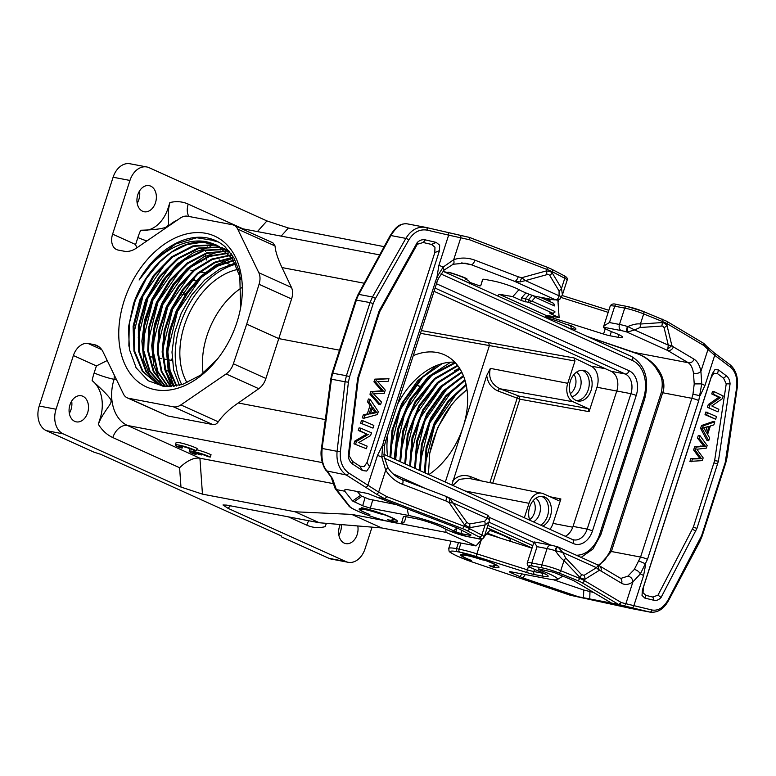 <?xml version="1.0" encoding="UTF-8"?>
<svg xmlns="http://www.w3.org/2000/svg" width="776" height="776" viewBox="0 0 776 776"><rect width="100%" height="100%" fill="white"/><g stroke="black" fill="none" stroke-linecap="round" stroke-linejoin="round"><path stroke-width="1.16" d="M532.064 548.011L487.183 527.728M545.838 317.733L545.664 315.25L499.152 294.24L497.629 295.957M532.821 545.673L487.929 525.4M387.156 521.152L351.722 514.401L295.064 511.782L319.363 522.762L226.767 505.118L222.984 504.982L228.057 508.338L345.853 561.552A19.769 14.24 100.8 0 0 348.191 562.299A19.769 14.24 100.8 0 0 365.04 548.816L372.034 527.147M452.369 403.898A82.77 56.57 -65.7 0 0 429.526 454.532M348.191 562.299L331.352 559.089A19.769 14.24 -79.2 0 1 329.024 558.351L281.358 536.817L281.445 535.973L100.638 454.3L93.993 452.175L46.327 430.641A19.769 14.24 -79.2 0 1 39.217 406.023L113.112 177.238A19.769 14.24 -79.2 0 1 129.961 163.755L146.8 166.966A19.769 14.24 100.8 0 0 129.951 180.439L112.607 234.139A14.822 10.136 114.3 0 0 116.604 249.571A14.822 10.136 114.3 0 0 118.185 250.076L124.247 251.23A24.706 16.888 114.3 0 0 136.528 248.039L180.226 218.134A14.822 10.136 -65.7 0 1 187.598 216.213L232.315 224.73A14.822 10.136 -65.7 0 1 233.896 225.234L272.929 242.859L275.063 245.963L237.679 229.085A14.822 10.136 -65.7 0 0 233.896 225.234M295.064 511.782L202.458 494.137L180.973 487.066L63.166 433.852A19.769 14.24 100.8 0 1 56.047 409.233L39.217 406.023M149.244 356.582L152.29 357.096M158.653 358.173L161.854 358.716M163.406 358.978L166.685 359.53M168.188 359.783L171.525 360.355L172.088 358.609M182.292 291.951L185.949 293.6M185.037 294.938L180.876 294.085M338.87 535.13A13.59 9.787 100.8 0 0 341.401 524.595M423.395 400.862L423.919 401.095L423.318 400.979M281.164 236.117L288.42 227.999L384.285 246.681M288.42 227.999L266.934 220.927L149.128 167.703A19.769 14.24 100.8 0 0 146.8 166.966M499.152 294.24L512.79 296.626L521.908 300.739L529.203 302.553L553.317 313.455L549.796 312.873L550 313.436L559.118 317.549L545.664 315.25M559.118 317.549L557.876 299.992M549.796 312.873L550 313.436L550.407 312.98M519.018 289.661L512.79 296.626M529.203 302.553L531.88 301.078L554.859 311.457L553.317 313.455M554.937 312.117L554.859 311.457M532.336 295.375L528.64 299.517L530.823 301.224M531.88 301.078L535.285 297.266L533.287 295.704M525.488 301.883L525.274 298.876L528.64 299.517L528.844 302.456M527.981 293.784L529.183 294.492L525.274 298.876L521.685 297.693L525.924 292.95M550.747 302.01L549.68 300.176L549.301 301.36M534.926 296.238L535.285 297.266L554.471 305.928L553.54 303.27L540.368 297.324M553.54 303.27L554.588 305.084M529.552 294.385L530.542 294.744M322.098 448.218L326.143 419.748L238.271 402.977L258.777 388.698C262.104 386.312 264.48 382.898 265.906 378.465L291.572 298.983C292.979 294.589 292.95 290.748 291.475 287.459L281.998 267.565C277.682 258.408 275.364 251.211 275.063 245.963M281.998 267.565L364.254 283.24M56.047 409.233L73.39 355.534A14.822 10.136 114.3 0 1 88.018 343.458L94.08 344.612A24.706 16.888 114.3 0 1 96.719 345.436A24.706 16.888 114.3 0 1 103.004 351.838L123.432 393.975A14.822 10.136 -65.7 0 0 127.206 397.816A14.822 10.136 -65.7 0 0 128.787 398.311L173.494 406.828A14.822 10.136 -65.7 0 0 180.866 404.917L226.117 373.945A14.822 10.136 -65.7 0 0 233.372 363.769L246.71 324.125L278.749 338.598L339.5 350.18M246.71 324.125L259.048 284.297L291.572 298.983M259.048 284.297A14.822 10.136 -65.7 0 0 258.815 272.706L237.679 229.085M124.15 300.778A82.77 56.57 114.3 0 1 200.179 232.635A82.77 56.57 114.3 0 1 240.783 306.86A82.77 56.57 114.3 0 1 236.952 322.263A82.77 56.57 114.3 0 1 216.863 359.802A82.77 56.57 114.3 0 1 141.601 384.314A82.77 56.57 114.3 0 1 124.15 300.778M136.741 247.893L135.616 244.537L112.607 234.139M168.683 208.472C167.587 223.575 169.779 223.313 167.412 226.088C165.55 228.396 156.645 229.783 140.689 230.249A32.117 23.134 100.8 0 0 168.023 208.346L169.876 202.584L168.683 208.472L168.023 208.346M150.709 186.133A13.289 9.574 -79.2 0 1 155.831 201.517A13.289 9.574 -79.2 0 1 144.287 211.77A13.289 9.574 -79.2 0 1 142.6 211.247A13.289 9.574 -79.2 0 1 137.517 195.707A13.289 9.574 -79.2 0 1 149.264 185.668A13.289 9.574 -79.2 0 1 150.709 186.133M137.187 203.244A13.59 9.787 100.8 0 0 139.525 190.974M69.326 413.356A13.59 9.787 100.8 0 0 71.664 401.085M165.589 369.958A11.417 8.226 -79.2 0 1 168.441 371.5M170.109 373.644A11.417 8.226 -79.2 0 1 171.486 378.193M171.515 381.045A11.417 8.226 -79.2 0 1 171.263 382.82M206.843 260.105A11.271 8.119 -79.2 0 1 205.931 257.923M205.514 256.012A11.271 8.119 -79.2 0 1 205.388 253.946M205.572 251.647A11.271 8.119 -79.2 0 1 205.902 250.115M206.872 247.457A11.271 8.119 -79.2 0 1 207.192 246.836M200.15 260.862A11.417 8.226 100.8 0 0 201.731 261.881M196.231 280.767A11.417 8.226 -79.2 0 1 195.697 280.553A11.417 8.226 -79.2 0 1 193.137 278.526M100.153 418.458A32.117 23.134 100.8 0 0 92.131 380.579C104.362 391.55 110.667 398.214 111.065 400.561C111.298 404.374 109.115 404.471 100.812 418.584L98.3 424.21L100.153 418.458L100.812 418.584M82.848 396.255A13.289 9.574 -79.2 0 1 87.96 411.629A13.289 9.574 -79.2 0 1 76.426 421.882A13.289 9.574 -79.2 0 1 74.739 421.358A13.289 9.574 -79.2 0 1 69.656 405.819A13.289 9.574 -79.2 0 1 81.393 395.779A13.289 9.574 -79.2 0 1 82.848 396.255M107.214 360.53L96.408 365.933L94.138 372.936A51.885 37.374 -79.2 0 0 92.131 380.579M135.393 366.466L136.751 368.765M116.555 379.784L114.101 379.319A14.822 1.756 17.9 0 1 94.138 372.936M173.494 406.828L212.643 424.511C214.729 425.025 216.601 424.123 218.26 421.814C223.013 415.073 229.677 408.797 238.271 402.977M212.643 424.511L167.926 415.994L128.787 398.311M127.206 397.816L167.926 415.994M265.906 378.465L233.372 363.769M333.428 483.652L199.927 458.218C193.942 457.374 187.171 460.546 179.605 467.724L112.821 437.557A51.885 37.374 -79.2 0 1 98.3 424.21M196.706 449.731A12.358 1.465 17.9 0 1 211.053 454.736L210.296 457.064A12.358 1.465 -162.1 0 0 197.414 452.456A12.358 1.465 -162.1 0 0 189.276 451.273L190.033 448.935A12.358 1.465 17.9 0 1 190.217 448.78M196.376 450.778A12.358 1.465 -162.1 0 0 183.485 446.161A12.358 1.465 -162.1 0 0 175.357 444.978L176.103 442.64A12.358 1.465 17.9 0 1 184.242 443.824A12.358 1.465 17.9 0 1 197.133 448.441L196.376 450.778L193.806 450.284A8.633 1.018 17.9 0 0 184.756 447.005A8.633 1.018 17.9 0 0 178.907 446.132A8.633 1.018 17.9 0 0 182.176 448.072L182.7 446.472M445.783 529.251L446.006 532.365L398.767 523.363M484.311 536.623L490.655 529.523L487.115 527.923M446.006 532.365L475.998 545.916L482.439 538.709M319.363 522.762L381.714 527.952L475.998 545.916M381.714 527.952L351.722 514.401M308.761 520.745A14.822 10.136 -65.7 0 0 306.762 525.168A51.885 37.374 -79.2 0 0 325.105 526.671L326.415 523.344M357.785 525.963A13.289 9.574 -79.2 0 1 345.96 543.646A13.289 9.574 -79.2 0 1 344.272 543.122A13.289 9.574 -79.2 0 1 340.305 524.508M114.324 375.186L114.101 379.319A37.064 26.694 -79.2 0 0 127.448 425.471L322.273 462.593M362.023 508.222L361.354 507.776L362.276 507.843A22.979 2.716 17.9 0 1 385.633 515.002A22.979 2.716 17.9 0 1 397.428 521.394A22.979 2.716 17.9 0 1 392.617 521.55L387.563 519.755A16.8 1.988 -162.1 0 0 392.375 519.872A16.8 1.988 -162.1 0 0 392.074 519.28L395.721 519.978A21.495 2.541 -162.1 0 0 383.557 514.488L379.91 513.79A16.8 1.988 -162.1 0 0 365.205 509.657A16.8 1.988 -162.1 0 0 360.394 509.541A16.8 1.988 -162.1 0 0 369.871 514.546A17.295 2.047 17.9 0 1 359.104 509.017A17.295 2.047 17.9 0 1 364.06 509.143L362.149 507.814M379.91 513.79L380.162 513.004M471.042 535.023L470.498 535.43L471.042 535.023L456.918 527.864L377.796 497.503L384.896 498.852L386.797 496.63L463.99 526.235A2.473 1.018 111 0 1 462.176 528.505L384.828 498.842M469.926 534.441L470.498 535.43L460.866 533.597L453.417 530.9A29.653 3.511 -162.1 0 0 408.545 515.468L370.327 508.193L362.683 505.748L352.595 500.995L344.748 491.208L336.551 489.646L335.009 488.182M415.587 518.533L415.024 518.426A19.769 2.338 17.9 0 1 445.259 528.941L447.849 530.144A46.948 5.558 -162.1 0 0 449.867 531.046A13.338 1.581 -162.1 0 0 467.259 536.526L477.269 538.437A13.338 1.581 -162.1 0 0 479.093 536.934L466.812 530.522A2.473 2.018 -62.4 0 0 469.548 528.66L469.858 527.68A7.411 5.927 -100.2 0 0 469.441 524.023L484.69 521.288A7.411 5.927 79.8 0 1 485.097 524.945L489.016 522.035M469.305 282.183L479.927 285.946A27.179 3.22 -162.1 0 0 480.829 285.461L482.614 279.428A9.884 1.174 17.9 0 1 482.614 279.418A9.884 1.174 17.9 0 1 485.446 279.486L493.555 281.038A17.295 2.047 17.9 0 1 519.988 290.234A4.937 0.582 -162.1 0 0 520.997 290.757L523.082 291.698A49.412 5.849 -162.1 0 0 525.207 292.639A15.811 1.872 -162.1 0 0 534.703 296.17L553.123 299.749A4.937 3.56 100.8 0 1 552.541 299.565A10.874 1.29 -162.1 0 0 555.471 299.788L555.829 299.808C557.255 299.72 558.342 298.391 559.079 295.801L525.42 280.602L520.017 281.94L514.614 281.339L471.313 264.732A4.937 2.027 -69 0 0 474.931 260.183C467.744 257.545 460.672 257.38 453.698 259.688C454.367 262.957 453.931 264.451 452.408 264.17M443.726 271.6A17.295 2.047 17.9 0 1 447.073 272.454L448.751 272.211A22.979 2.716 17.9 0 1 466.88 278.642L465.193 278.885A17.295 2.047 17.9 0 1 467.792 280.291A16.859 1.998 17.9 0 1 469.344 281.717L469.722 283.909M480.829 285.461L482.827 279.273L480.829 285.461M465.193 278.885L465.464 278.041M426.15 227.465L426.199 227.475A2.473 1.552 -76.9 0 0 426.15 227.465C417.992 226.088 411.222 229.725 405.858 238.387A2.473 0.669 29.7 0 1 408.797 239.939C413.637 232.15 419.758 228.881 427.169 230.132A2.473 1.552 -76.9 0 0 426.199 227.475L469.344 237.378L469.742 239.823L460.769 237.815A2.473 1.048 -77.3 0 0 460.255 235.341L469.431 237.407L546.76 267.06A2.473 1.018 111 0 1 546.934 269.427A14.822 1.756 17.9 0 1 552.493 271.852A2.473 2.018 -62.4 0 0 551.649 269.194L546.76 267.06A2.473 1.018 111 0 0 546.634 267.031L469.548 237.475M474.931 260.183L518.232 276.79A4.937 2.027 111 0 1 514.614 281.339L555.471 299.788A4.937 4.85 70.9 0 0 558.594 299.798L558.594 299.798A4.937 4.85 70.9 0 0 559.409 299.42M461.691 262.899L471.313 264.732L465.076 263.142L453.174 264.247L444.037 270.135L438.44 278.448L437.014 276.906L443.183 267.07L453.698 259.688L460.769 237.815L448.644 235.128L438.906 265.276A59.296 7.023 17.9 0 0 443.183 267.07L444.037 270.116M348.725 473.011C342.41 468.355 339.636 461.254 340.392 451.71L337.085 451.322C336.221 461.924 339.267 469.81 346.212 474.96A2.473 1.474 -56.9 0 0 348.725 473.011L378.639 492.081L385.711 470.198L381.811 457.103L382.694 445.084C384.906 445.599 385.032 445.696 383.101 445.375M379.066 311.137L417.216 242.529C419.7 240.162 422.406 239.28 425.335 239.881L436.19 242.403L439.652 245.187L439.488 250.59L369.638 466.851L366.699 471.061L362.499 470.547L352.857 464.252C350.306 462.496 348.764 459.78 348.23 456.113L357.658 378.358L379.066 311.137L379.658 311.797L358.405 378.319L349.035 455.58L352.517 461.371L359.87 466.172L364.07 466.686L367.019 462.477L434.803 252.627L434.958 247.214L431.495 244.43L423.201 242.51L417.294 244.256L379.658 311.797M383.955 440.264L382.694 445.084L377.524 455.308A59.296 7.023 -162.1 0 0 381.811 457.103L384.004 456.191L384.469 445.55L385.594 441.272A4.937 0.582 -162.1 0 0 383.955 440.264L437.014 276.906L438.906 265.276M445.24 496.116A4.937 2.027 111 0 1 445.502 496.174L402.201 479.568A4.937 2.027 -69 0 1 402.54 484.302C395.43 481.459 389.814 476.755 385.711 470.198L387.796 467.472L384.004 456.191M489.268 520.812C489.899 519.968 489.2 519.144 487.202 518.329L453.543 503.129L449.061 502.528L445.841 500.908A4.937 2.027 111 0 0 445.502 496.174L449.993 498.735L466.822 522.335A7.411 2.076 145.3 0 1 464.455 524.789L449.061 502.528L449.993 498.735M445.676 496.262L486.688 514.731C488.812 515.73 489.734 517.611 489.472 520.405L484.195 536.953A15.811 1.872 -162.1 0 0 481.828 535.071L485.097 524.945L469.858 527.68L464.455 524.789L463.99 526.235A14.822 1.756 -162.1 0 1 469.548 528.66L481.828 535.071A2.473 2.018 117.6 0 1 479.093 536.934M484.69 521.288L487.202 518.329C487.968 516.253 487.716 515.031 486.436 514.643M377.796 497.503L367.873 493.526L347.212 489.588L344.961 489.53L344.748 491.208M344.961 489.53L345.66 489.413M396.39 504.642L368.842 499.123L360.947 495.777L357.319 491.509M457.064 527.923L453.417 530.9M408.545 515.468L407.177 508.775M335.009 488.172L331.187 477.23L326.609 470.896L346.212 474.96L376.612 494.225A2.473 0.97 -60.8 0 0 378.639 492.081L386.797 496.63M326.143 419.748L331.439 379.192L345.087 381.792L337.085 451.322L322.147 448.47C321.215 459.188 322.962 466.822 327.394 471.371L332.545 478.627L336.367 489.588M326.609 470.896C324.979 470.421 319.382 459.256 321.487 448.247L330.77 379.008L331.439 379.192A24.706 17.8 -79.2 0 1 332.797 373.12L356.417 299.992A24.706 17.8 -79.2 0 1 358.822 294.395A2.473 0.708 -151.2 0 0 358.066 294.502L390.144 235.691C395.896 226.893 399.339 223.488 406.973 223.798L425.568 227.339M407.342 223.876C401.745 222.906 396.274 226.796 390.929 235.545L358.822 294.395L372.48 296.995L405.858 238.387L390.929 235.545L390.493 236.457M348.405 382.18L345.087 381.792L346.406 375.71L332.089 373.101L355.709 299.972L370.026 302.582L372.48 296.995A2.473 0.669 -150.3 0 1 375.419 298.556L373.207 303.581L349.588 376.709L348.405 382.18L340.392 451.71M445.259 528.941A2.473 2.241 123 0 1 444.667 528.679C441.098 526.128 423.948 520.095 415.305 518.513L407.187 516.962A2.473 1.775 -79.2 0 1 406.896 516.874A12.358 1.465 17.9 0 0 403.355 516.797L401.57 522.83A24.706 2.929 -162.1 0 1 394.489 522.665L391.987 522.19A24.706 2.929 -162.1 0 1 358.997 511.685L357.358 510.947A27.179 3.22 -162.1 0 1 349.918 506.641A2.473 2.415 141.8 0 1 348.734 505.836L335.377 488.861M417.216 242.529L417.294 244.256M358.269 430.438L366.679 434.056L354.836 441.059L353.943 443.804L366.34 448.732L367.164 446.161L358.764 442.553L370.598 435.549L371.481 432.795L360.782 428.197L359.948 430.758L358.269 430.438L359.094 427.877L360.782 428.197M360.607 423.182L372.994 428.11L360.607 423.182L361.47 420.505L363.158 420.825L373.857 425.432L372.994 428.11M370.103 399.31L368.425 398.99L367.504 401.832L370.026 405.45L367.3 413.899L363.294 414.869L362.314 417.915L363.993 418.235L377.369 414.568L378.3 411.678L370.103 399.31L369.192 402.152L371.714 405.77L370.026 405.45M375.642 382.18L383.47 391.114L372.48 391.958L371.646 394.548L369.958 394.218L370.792 391.637L381.792 390.794L373.954 381.86L374.837 379.134L388.96 378.698L376.525 379.454L375.642 382.18L373.954 381.86M369.958 394.218L378.872 404.374L380.56 404.694L381.433 402.007L373.576 393.859L384.227 393.354L385.265 390.124L377.592 381.404L388.068 381.433L388.96 378.698M425.335 239.881L423.201 242.51M352.517 461.371L352.857 464.252M348.23 456.113L349.035 455.58M366.679 434.056L359.948 430.758M366.34 448.732L353.943 443.804M368.358 434.376L356.514 441.379L355.631 444.124M356.514 441.379L354.836 441.059M362.295 423.502L363.158 420.825M369.192 402.152L367.504 401.832M371.714 405.77L368.978 414.229L364.982 415.189L363.993 418.235M376.729 412.58L370.404 413.889L372.616 407.041L376.729 412.58L375.05 412.26L373.353 410.291L375.041 410.611M364.982 415.189L363.294 414.869M368.978 414.229L367.3 413.899M370.647 413.133L374.051 413.055M372.364 412.735L375.05 412.26M372.14 408.506L373.353 410.291M383.47 391.114L381.792 390.794M376.525 379.454L374.837 379.134M371.646 394.548L380.56 404.694M370.792 391.637L372.48 391.958M520.017 281.94L521.676 277.73L525.42 280.602L546.808 274.685L548.942 274.704L549.738 275.422A7.411 5.267 -31 0 0 552.182 272.822L552.493 271.852L564.783 278.264A15.811 1.872 17.9 0 1 567.149 280.155C567.906 278.565 566.829 277.051 563.939 275.606A2.473 2.018 117.6 0 1 564.783 278.264L561.514 288.381A7.411 5.267 149 0 1 559.069 290.981L549.738 275.422M469.742 239.823L546.934 269.427L546.469 270.882A7.411 3.026 74.6 0 1 546.808 274.685M518.232 276.79L521.676 277.73L546.469 270.882L550.485 271.668L552.182 272.822L561.514 288.381L562.387 294.89L567.149 280.155M553.123 299.749L558.594 299.798L560.039 299.012L555.829 299.808M562.377 294.899L559.971 299.07M561.669 296.675L559.079 295.801L559.069 290.981M364.322 508.309L364.06 509.143M196.444 453.329L196.105 454.367L193.564 453.882A12.358 1.465 -162.1 0 1 189.276 451.273M210.296 457.064L207.726 456.579A8.633 1.018 17.9 0 0 196.735 452.796L201.508 454.949L198.966 454.464L194.184 452.301A8.633 1.018 17.9 0 0 192.836 452.427A8.633 1.018 17.9 0 0 196.105 454.367M201.741 454.232L201.508 454.949M182.176 448.072L179.634 447.587A12.358 1.465 -162.1 0 1 175.357 444.978M156.859 265.964L155.986 265.79M217.435 359.084L200.654 375.118L182.224 384.586L164.095 386.506L148.206 380.744L136.227 367.921L129.408 349.442L128.467 327.268L133.511 303.765C138.681 288.769 146.402 275.781 156.674 264.82C174.804 245.973 193.205 238.824 211.887 243.363C189.325 234.73 157.926 250.328 139.098 280.01A79.065 54.039 114.3 0 1 215.563 240.579A79.065 54.039 114.3 0 1 225.059 246.758L233.925 257.923L239.687 272.434L240.638 307.665M165.239 386.108L153.92 371.491L148.488 351.082L149.603 327.278L157.169 302.902L170.342 280.825L187.588 263.656L206.93 253.432L226.117 251.346M224.4 249.639L226.641 250.173M162.533 385.517L150.049 371.335L143.754 350.645L144.491 326.075L152.212 300.748L165.957 277.895L184.038 260.426L204.195 250.551L223.915 249.542M159.924 384.731L146.421 371.374L139.185 350.956L139.195 326.182L146.499 300.302L160.176 276.76L178.461 258.66L198.986 248.398L219.094 247.34L221.713 247.942M222.14 248.068L224.312 248.756M224.739 248.902L226.834 249.746M162.329 385.982L160.312 384.954M157.402 383.751L142.9 371.306L134.704 351.247L133.957 326.318L140.805 299.934L154.356 275.713L172.805 256.972L193.67 246.283L214.157 245.109L219.385 246.525M165.695 386.409L157.8 383.936M216.979 245.294L202.623 242.18L186.987 244.585L171.273 252.336L156.674 264.82M217.891 241.734L211.78 240.026M210.839 246.623L193.884 252.442L177.568 263.791L163.202 279.748L151.931 299.022L144.627 320.051L141.862 341.139L143.841 360.597L150.399 376.835M220.704 251.085L203.739 256.895L187.433 268.244L173.067 284.2L161.786 303.474L154.482 324.504L151.718 345.601L153.706 365.06L160.263 381.297M174.115 386.38L168.188 370.404L166.53 351.538L169.275 331.207L176.23 310.933L186.9 292.222L200.499 276.498L216.029 264.936L232.354 258.398M176.773 385.953L170.089 370.627L167.839 352.032L170.235 331.721L177.093 311.38L187.86 292.688L201.682 277.197L217.425 266.197L233.809 260.6M173.785 386.429L165.948 371.112L162.931 351.964L165.036 330.712L172.088 309.314L183.466 289.729L198.152 273.734L214.845 262.812L232.034 257.952M170.924 386.652L161.903 371.5L158.081 351.858L159.856 329.713L167.073 307.277L179.052 286.8L194.611 270.349L212.226 259.562L230.162 255.546M230.647 255.537L232.48 255.546M168.033 386.487L157.877 371.549L153.26 351.499L154.725 328.5L162.126 305.084L174.707 283.793L191.109 266.963L209.598 256.429L228.183 253.345M229.774 251.783L228.969 251.599M225.767 251.046L206.494 252.947L187.016 263.122L169.634 280.349L156.364 302.553L148.769 327.084L147.712 351.004L153.279 371.471L164.793 386.021M228.862 250.764L226.699 250.056M226.272 249.93L224.041 249.368M223.595 249.28L203.428 250.173L183.194 260.086L165.065 277.653L151.301 300.622L143.628 326.046L142.997 350.674L149.438 371.345L162.106 385.41M226.437 249.562L224.342 248.689M223.924 248.543L221.771 247.825M221.335 247.699L218.289 246.972L198.113 248.058L177.539 258.389L159.226 276.595L145.568 300.244L138.341 326.201L138.448 351.014L145.839 371.374L159.507 384.586M159.895 384.799L163.406 386.429M231.306 253.81L222.314 247.699M218.997 246.312L213.351 244.75L192.807 245.934L171.884 256.701L153.405 275.548L139.874 299.875L133.103 326.337L133.976 351.285L142.338 371.287L156.994 383.567L164.89 386.041L171.331 386.661M241.132 279.641L232.266 258.282L216.572 245.109L211.887 243.363M227.853 253.005L209.161 255.935L190.537 266.43L173.989 283.318L161.321 304.725L153.881 328.296L152.474 351.421L157.227 371.549L167.577 386.438M232.257 255.207L230.326 255.168M229.841 255.168L211.799 259.048L194.039 269.786L178.344 286.305L166.268 306.918L159.012 329.509L157.286 351.8L161.243 371.51L170.448 386.642M233.644 257.428L232.237 257.506M231.733 257.545L214.418 262.269L197.579 273.181L182.748 289.244L171.263 308.984L164.182 330.557L162.136 351.955L165.278 371.19L173.31 386.487M233.528 260.144L217.008 265.635L201.11 276.625L187.152 292.203L176.278 311.04L169.381 331.556L167.034 352.023L169.411 370.715L176.278 386.05M235.215 262.996L219.54 269.136L204.612 280.155L191.526 295.2L181.274 313.126L174.6 332.574L171.991 352.061L173.64 370.123L179.401 385.371M201.071 277.74L177.568 311.37L167.849 350.888M171.593 386.642L164.502 368.6M162.921 348.666L172.641 309.139L196.153 275.509M157.994 346.435L167.713 306.918L191.216 273.288M153.056 344.214L162.776 304.687L186.288 271.057M148.129 341.983L157.848 302.456L181.351 268.835M143.201 339.752L152.921 300.234L176.424 266.605M138.274 337.531L147.983 298.003L171.496 264.373M133.336 335.3L143.056 295.772L166.559 262.152M213.06 240.599L218.502 242.073M128.864 346.135L129.262 323.66L135.315 300.312L146.441 278.361L161.602 259.95M216.116 240.841L196.716 237.757L175.735 243.955L155.714 258.65L139.098 280.01M235.856 264.199A75.359 51.507 -65.7 0 0 184.436 313.601A75.359 51.507 -65.7 0 0 181.807 384.712M187.094 382.81A69.18 47.288 114.3 0 1 188.345 315.201A69.18 47.288 114.3 0 1 238.154 269.35M241.899 287.556A69.18 47.288 -65.7 0 0 206.94 335.756A69.18 47.288 -65.7 0 0 203.108 373.275M591.099 366.165A6727.251 4845.451 100.8 0 0 574.104 357.94L574.967 360.995L567.76 383.305A14.822 10.68 100.8 0 0 573.105 401.764L588.208 408.583L589.091 411.658L596.977 387.243A17.023 12.261 100.8 0 0 591.099 366.165L605.338 368.697M565.335 536.284A15.811 11.388 100.8 0 0 573.047 526.4L616.784 390.988A15.811 11.388 100.8 0 0 611.09 371.297L434.026 291.31M413.249 355.641A69.18 47.288 114.3 0 1 437.121 352.517A69.18 47.288 114.3 0 1 444.483 354.845A69.18 47.288 114.3 0 1 463.146 426.868A69.18 47.288 114.3 0 1 428.847 474.621M454.785 362.149A69.18 47.288 -65.7 0 0 397.467 404.509M387.884 434.172A69.18 47.288 -65.7 0 0 387.525 455.958M524.333 517.757L529.009 503.304A14.822 10.68 100.8 0 1 541.735 493.206L468.423 478.288M567.76 383.305L490.354 368.377L486.736 375.487L451.826 485M490.354 368.377C488.133 377.446 491.315 384.236 499.88 388.747L573.105 401.764M585.492 370.976A15.569 11.213 -79.2 0 1 591.467 389.086A15.569 11.213 -79.2 0 1 577.829 400.979A15.569 11.213 -79.2 0 1 575.996 400.397A15.569 11.213 -79.2 0 1 570.02 382.287A15.569 11.213 -79.2 0 1 583.659 370.394A15.569 11.213 -79.2 0 1 585.492 370.976M489.889 482.653L517.117 398.369A2.473 1.096 -68.9 0 1 518.979 396.119L519.872 399.204L498.017 390.997A2.473 1.096 111.1 0 1 499.88 388.747L518.979 396.119L588.208 408.583M541.735 493.206A14.822 10.68 100.8 0 1 543.394 493.749L558.681 500.636M558.497 500.568L560.893 498.978L553.007 523.393A17.023 12.261 100.8 0 1 550.009 529.358M529.814 520.23A15.569 11.213 -79.2 0 1 531.201 503.517A15.569 11.213 -79.2 0 1 542.938 496.465A15.569 11.213 -79.2 0 1 544.771 497.047A15.569 11.213 -79.2 0 1 551.367 511.248A15.569 11.213 -79.2 0 1 542.861 526.128M452.864 485.475L459.324 479.374L468.355 478.268M470.314 478.666A2.473 1.096 111.4 0 1 470.382 476.542L481.683 480.984M452.709 480.839C457.588 475.736 463.476 474.311 470.382 476.542M498.017 390.997C491.431 388.01 487.677 382.84 486.736 375.487M540.736 525.168A15.569 11.213 100.8 0 0 548.545 510.181A15.569 11.213 100.8 0 0 541.92 496.504A15.569 11.213 100.8 0 0 541.483 496.32M576.423 400.571A15.569 11.213 100.8 0 0 588.838 387.554A15.569 11.213 100.8 0 0 582.63 370.433A15.569 11.213 100.8 0 0 582.204 370.249M450.701 362.179L428.216 376.738L409.485 400.309L397.496 429.225L394.189 458.965M451.923 404.441L443.154 417.362A79.065 54.039 -65.7 0 1 451.962 404.393M425.267 473.001L426.858 448.324L435.006 423.521L448.693 401.57L466.24 385.129M420.34 470.78L422.173 444.842L431.204 418.933L446.181 396.497L465.066 380.483M415.402 468.549L417.498 441.466L427.363 414.578L443.542 391.754L463.631 376.302M410.475 466.318L412.803 438.168L423.483 410.397L440.787 387.311L461.962 372.499M405.547 464.096L408.108 434.958L419.554 406.391L437.906 383.121L460.061 369.027M400.61 461.865L403.404 431.825L415.577 402.54L434.899 379.183L457.918 365.845M395.682 459.635L398.68 428.779L411.522 398.874L431.737 375.468L455.493 362.896M390.755 457.413L393.073 429.293L403.733 401.541L420.999 378.465L442.155 363.634M425.035 465.057L434.715 425.17L457.956 391.735M420.097 462.835L429.788 422.949L453.029 389.513M415.17 460.605L424.86 420.718L448.101 387.282M410.242 458.373L419.923 418.487L443.164 385.051M405.315 456.152L414.995 416.266L438.236 382.83M454.251 370.831L459.537 368.183M400.377 453.921L410.067 414.035L433.309 380.599M395.45 451.69L405.13 411.813L428.371 378.368M390.522 449.469L400.203 409.582L423.444 376.147M437.431 365.186L417.595 380.774L401.677 403.52L391.987 430.205L389.95 457.045M455.066 362.44L431.194 374.886L410.853 398.301L397.913 428.294L394.877 459.276M457.539 365.35L434.405 378.562L414.917 401.929L402.637 431.32L399.805 461.507M459.731 368.493L437.431 382.471L418.914 405.751L407.342 434.444L404.742 463.728M461.671 371.917L440.322 386.613L422.842 409.728L412.037 437.645L409.67 465.959M463.379 375.652L443.096 391.017L426.732 413.88L416.731 440.923L414.597 468.19M464.853 379.765L445.754 395.702L430.583 418.206L421.416 444.289L419.535 470.411M466.066 384.333L448.295 400.717L434.385 422.755L426.092 447.742L424.462 472.642M428.42 474.427L429.729 453.339L437.674 427.683L451.554 404.897L455.803 399.941L466.997 389.465M455.803 399.941A75.359 51.507 114.3 0 1 467.016 389.659M545.703 315.793L549.971 318.713A17.295 2.047 17.9 0 1 564.812 323.893L570.864 325.61A22.979 2.716 17.9 0 1 575.908 329.16A22.979 2.716 17.9 0 1 575.511 329.47L570.874 328.151M549.971 318.713L547.002 316.249A27.179 3.22 -162.1 0 1 552.958 318.044L553.433 316.579M662.006 319.082A2.473 1.29 112.1 0 1 662.18 319.12A2.473 1.29 112.1 0 1 662.568 321.574L662.258 322.544A7.411 3.928 86.1 0 1 661.812 326.046L639.977 327.53A7.411 3.928 -93.9 0 0 640.413 324.029C637.455 323.485 633.255 324.329 627.813 326.55L627.435 326.454A4.937 1.018 106.5 0 0 626.727 331.983A10.874 1.29 -162.1 0 0 621.246 330.605L603.408 327.2C603.088 326.56 605.105 325.008 609.451 322.544L614.728 306.2A15.811 1.872 17.9 0 0 610.198 306.093L603.408 327.2A15.811 1.872 -162.1 0 0 607.045 329.616A49.412 5.849 -162.1 0 0 609.044 330.537L611.129 331.478A4.937 0.582 -162.1 0 0 612.662 332.099A17.295 2.047 17.9 0 1 622.692 337.356A17.295 2.047 17.9 0 1 618.123 337.308L610.014 335.765A9.884 1.174 17.9 0 1 603.544 334.058L552.958 318.044M618.967 334.718L618.123 337.308M545.673 315.328L547.002 316.249M599.091 565.558L611.381 551.503A4.937 0.582 -162.1 0 0 609.965 551.464L661.239 392.714A4.937 0.582 17.9 0 1 662.655 392.743L691.843 398.311L692.968 394.179L700.078 395.741L704.977 385.478A59.296 7.023 17.9 0 1 701.746 383.877L698.769 400.561L647.494 559.312L640.365 573.9L632.915 581.874C632.518 578.653 630.83 576.762 627.852 576.18L634.293 569.468L640.569 557.061L611.381 551.503L662.655 392.743C667.234 381.588 659.251 361.024 634.535 352.498A4.937 0.601 108.7 0 1 634.458 352.508A4.937 0.601 108.7 0 1 634.399 352.45M486.795 533.84L532.016 548.157M490.81 565.927L489.132 565.636A16.8 1.988 -162.1 0 0 493.943 565.752A16.8 1.988 -162.1 0 0 493.643 565.17L497.29 565.869A21.495 2.541 -162.1 0 0 485.126 560.369L481.479 559.671A16.8 1.988 -162.1 0 0 461.962 555.432A16.8 1.988 -162.1 0 0 471.439 560.427A17.295 2.047 17.9 0 1 460.672 554.908A17.295 2.047 17.9 0 1 465.629 555.024L462.923 553.666L463.844 553.725A22.979 2.716 17.9 0 1 487.202 560.883A22.979 2.716 17.9 0 1 498.997 567.285A22.979 2.716 17.9 0 1 494.196 567.431L494.845 565.403M611.507 603.088L573.6 580.574L553.55 572.29L539.427 569.089C537.836 568.798 537.817 569.012 539.359 569.73L541.716 570.797A29.653 3.511 -162.1 0 1 557.284 579.565A29.653 3.511 -162.1 0 1 549.553 579.168L511.335 571.883C508.93 571.456 508.901 571.776 511.238 572.853L522.83 577.897L578.46 596.783L618.637 604.446L621.353 602.593L633.866 605.649L643.605 575.501A59.296 7.023 -162.1 0 1 640.365 573.9C638.949 571.505 636.931 570.02 634.293 569.468M539.427 569.089C537.836 568.798 537.817 569.012 539.359 569.73L540.465 569.283M511.335 571.883L509.657 571.718M570.127 595.173L578.46 596.783M490.675 566.335L494.196 567.431M526.662 572.494A12.358 1.465 17.9 0 0 534.751 574.628L542.88 576.18L541.968 573.095L533.859 571.553A9.884 1.174 17.9 0 1 527.389 569.846L526.662 572.494L476.076 556.489A24.706 2.929 -162.1 0 0 459.906 552.211L457.404 551.736A24.706 2.929 -162.1 0 0 456.715 555.829L458.306 556.547A27.179 3.22 -162.1 0 0 473.001 562.241L570.263 595.221M612.817 603.486L612.312 603.301M630.801 608.442L650.142 612.148C657.611 612.933 663.742 609.073 668.543 600.556A2.473 0.747 -152.1 0 0 668.175 599.78C663.674 607.637 658.281 611.052 651.995 610.004A2.473 1.862 103.5 0 1 649.658 612.041L623.206 605.62A2.473 2.192 104.5 0 0 625.854 603.757L632.915 581.874C628.841 584.735 625.078 585.201 621.634 583.28A4.937 4.355 120.7 0 0 619.898 577.936L598.228 565.122L558.332 547.099M621.634 583.28L600.954 570.981A4.937 4.355 -59.3 0 0 599.227 565.646M619.898 577.936L620.994 578.362L627.852 576.18M643.605 575.501L645.758 563.919L639.075 561.009M730.129 364.798A2.473 1.775 126.9 0 1 730.439 367.135C735.629 371.568 737.675 378.533 736.579 388.019L737.2 387.99C738.432 377.708 736.065 369.968 730.109 364.778L714.376 352.964A2.473 1.775 -53.1 0 1 714.715 355.321L707.974 349.481L700.912 371.365L701.746 383.877L694.229 383.907L693.453 373.062C692.619 367.97 690.892 364.526 688.254 362.731L667.583 350.442L668.311 345.155L671.861 345.582L673.345 346.862A4.937 4.355 -59.3 0 1 667.583 350.442L626.727 331.983L627.289 332.089L627.813 326.55L634.652 329.945L627.289 332.089M696.935 528.408L661.094 597.452C658.853 599.867 656.496 600.818 654.023 600.304L644.856 598.102L642.024 595.434L642.412 590.07L712.261 373.819L714.977 369.56L718.547 369.958L726.491 375.923C728.596 377.602 729.789 380.24 730.08 383.868L718.392 461.186L696.935 528.408L693.337 527.176L714.628 460.653L726.239 383.829L723.542 378.184L717.47 373.625L713.901 373.227L711.185 377.475L643.401 587.335L643.013 592.699L645.845 595.367L652.849 597.045L657.99 595.143L693.337 527.176M587.451 336.532L634.535 352.498L688.254 362.731A4.937 4.355 120.7 0 0 694.025 359.152C697.401 361.286 699.7 365.36 700.912 371.365C698.817 373.392 696.334 373.954 693.453 373.062M639.977 327.53L634.652 329.945L668.311 345.155L664.091 327.676A7.411 4.986 -13.6 0 0 666.972 325.319L671.861 345.582L668.058 348.812M703.085 342.973L704.298 345.786L667.438 323.864A14.822 1.756 17.9 0 0 662.568 321.574L643.682 313.911L640.413 324.029L662.258 322.544L664.547 323.204L666.972 325.319L667.438 323.864A2.473 2.173 -59.3 0 0 666.574 321.196L643.294 311.457A2.473 1.29 -67.9 0 0 643.12 311.409A13.338 1.581 17.9 0 0 627.144 306.52A2.473 1.775 100.8 0 0 626.853 306.423A2.473 1.775 100.8 0 0 624.738 308.111A15.811 1.872 17.9 0 1 643.682 313.911A2.473 1.29 -67.9 0 0 643.294 311.457L626.853 306.423L616.833 304.512A2.473 1.775 -79.2 0 0 614.728 306.2L624.738 308.111L619.461 324.446A4.937 3.56 100.8 0 0 621.246 330.605M692.968 394.179L694.229 383.907M666.574 321.196L703.871 343.448M472.933 562.222L570.156 595.202L650.725 612.245M661.094 597.452L657.99 595.143M714.23 391.676L712.552 391.356L711.718 393.927L718.741 397.273L708.284 404.548L707.402 407.293L718.033 411.881L718.857 409.321L711.825 405.964L722.291 398.699L723.174 395.954L714.23 391.676L713.406 394.247L711.718 393.927M706.703 414.976L705.025 414.656L705.888 411.978L716.51 416.566L715.647 419.253L706.703 414.976L707.576 412.298M705.025 414.656L715.647 419.253M714.812 421.843L713.125 421.523L701.514 425.52L700.582 428.41L707.014 440.438L708.701 440.768L709.613 437.926L707.625 434.405L710.36 425.956L713.833 424.889L714.812 421.843L703.202 425.84L702.261 428.73L708.701 440.768M701.455 458.713L690.815 458.655L689.922 461.4L702.29 460.624L703.172 457.889L696.877 449.255L706.325 448.111L707.159 445.531L700.01 435.714L699.137 438.411L705.481 446.258L696.344 447.054L695.306 450.284L701.455 458.713L692.493 458.975L691.61 461.72M699.777 458.393L693.618 449.964L694.665 446.733L703.793 445.938L697.459 438.091L698.322 435.394L700.01 435.714M654.023 600.304L652.849 597.045M723.542 378.184L726.491 375.923M730.08 383.868L726.239 383.829M718.033 411.881L707.402 407.293M713.406 394.247L720.429 397.593L709.972 404.868L709.089 407.613M709.972 404.868L708.284 404.548M720.429 397.593L718.741 397.273M703.648 427.799L709.128 426.325L706.917 433.173L703.648 427.799M702.261 428.73L700.582 428.41M703.202 425.84L701.514 425.52M707.149 426.897L705.791 431.126M690.815 458.655L692.493 458.975M697.663 458.373L699.351 458.694M698.419 456.695L700.097 457.015M695.306 450.284L693.618 449.964M694.665 446.733L696.344 447.054M700.127 445.996L701.805 446.326M705.481 446.258L703.793 445.938M699.137 438.411L697.459 438.091M598.034 565.617L599.256 570.37L596.443 567.683L598.034 565.617M618.54 604.426L581.612 582.456A2.473 2.173 -59.3 0 0 584.493 580.671A14.822 1.756 -162.1 0 0 579.623 578.382L560.738 570.709L564.007 560.592C561.436 558.846 558.575 555.548 555.412 550.698C556.518 548.098 557.352 546.847 557.895 546.925L562.775 552.473L596.443 567.683L584.105 575.317L581.515 574.647A7.411 3.269 136.6 0 1 579.934 577.412L579.623 578.382A2.473 1.29 112.1 0 1 577.548 580.555L558.672 572.882A13.338 1.581 -162.1 0 0 542.686 567.993L532.675 566.082A13.338 1.581 -162.1 0 0 531.919 568.11A46.948 5.558 -162.1 0 0 533.81 568.983L536.662 570.234A19.769 2.338 17.9 0 1 542.88 576.18M621.353 602.593L584.493 580.671L584.958 579.226A7.411 5.946 -121.8 0 0 584.105 575.317M600.954 570.981L599.256 570.37L584.958 579.226L582.048 578.644L579.934 577.412L564.007 560.592A7.411 3.269 -43.4 0 0 565.588 557.837L581.515 574.647M565.588 557.828L562.775 552.473L555.044 550.572A4.937 1.018 106.5 0 1 557.246 546.692L551.29 545.198A4.937 3.56 100.8 0 0 547.08 548.574A15.811 1.872 17.9 0 1 555.044 550.572M558.672 572.882A2.473 1.29 -67.9 0 0 560.738 570.709A15.811 1.872 -162.1 0 0 541.793 564.909L531.783 563.007L537.06 546.663L534.033 541.987M551.29 545.198L534.033 541.91L527.253 562.901C526.952 565.326 528.408 567.033 531.618 568.013A2.473 1.794 115.2 0 1 531.337 567.828M542.162 572.484L541.968 573.095A17.295 2.047 17.9 0 0 544.18 573.425M557.352 546.76A4.937 1.018 106.5 0 0 557.246 546.692L557.857 546.905M553.501 579.759L583.756 590.032L593.582 592.437M541.716 570.797L542.676 569.7M465.891 554.2L465.629 555.024M481.479 559.671L481.731 558.895M575.773 328.665L575.511 329.47M492.721 483.235L519.872 399.204L589.091 411.658M643.488 398.651L644.555 399.359C649.677 379.348 645.283 365.03 631.383 356.378A3.958 2.706 114.3 0 1 632.45 360.5A30.633 22.067 100.8 0 1 643.488 398.651L599.751 534.063A30.633 22.067 100.8 0 1 576.325 555.228M630.966 356.252A3.958 2.706 114.3 0 1 631.383 356.378L442.999 271.28M440.943 273.976L632.45 360.5M550.756 545.101L489.219 517.301M425.326 488.434L393.083 473.874M384.285 458.121L573.338 543.53A19.769 14.24 -79.2 0 0 592.515 530.794L636.252 395.382A19.769 14.24 -79.2 0 0 629.132 370.773L436.471 283.735M488.977 522.17L533.859 542.453M581.137 557.401L592.99 548.971L600.818 534.761L599.751 534.063M489.85 530.415A24.851 2.939 17.9 0 1 508.484 540.707M345.853 561.552L329.024 558.351M46.327 430.641L63.166 433.852M415.713 384.479L419.37 386.128M549.68 300.176L545.557 298.314M521.908 300.739L521.685 297.693M168.363 226.243A37.064 26.694 -79.2 0 1 177.384 220.074M291.475 287.459L258.815 272.706M113.112 177.238L129.951 180.449M135.616 244.537L137.876 237.534A14.822 1.756 -162.1 0 0 146.887 240.948M169.876 202.584A51.885 37.374 -79.2 0 1 188.228 204.098A14.822 10.136 114.3 0 0 188.869 216.456M137.876 237.534A51.885 37.374 -79.2 0 1 140.689 230.249M257.399 231.597L266.934 220.927M243.034 228.852L188.228 204.098M204.689 272.803L200.266 271.978M192.332 270.494L190.847 270.213M73.39 355.534L96.408 365.933M180.973 487.066L179.605 467.724M101.704 349.636L88.018 343.458M94.08 344.612L99.076 346.862M218.26 421.814L180.866 404.917M226.117 373.945L258.777 388.698M202.458 494.137L199.927 458.218L127.448 425.471A14.822 10.136 114.3 0 0 112.821 437.557M230.326 505.797L228.057 508.338M288.362 516.855L306.762 525.168M392.617 521.55L393.277 519.513M336.551 489.646L349.918 506.641M415.024 518.426L406.896 516.874M466.812 530.522A12.358 1.465 -162.1 0 0 462.176 528.505M401.57 522.83A2.473 2.454 -163.5 0 0 404.674 521.249A27.179 3.22 -162.1 0 1 404.665 521.259A27.179 3.22 -162.1 0 0 404.665 521.259L406.003 516.768M468.074 282.61A18.023 2.134 -162.1 0 0 460.459 279.166M465.367 278.341A16.8 1.988 -162.1 0 0 448.159 272.298M552.541 299.565L534.703 296.17M563.551 275.461A2.473 2.018 117.6 0 1 563.939 275.606L551.649 269.194M377.524 455.308L367.785 485.456A2.473 1.474 123.1 0 1 365.273 487.406M408.797 239.939L375.419 298.556M447.626 232.46A2.473 1.552 103.1 0 1 447.665 232.46A2.473 1.552 103.1 0 1 448.644 235.128L427.169 230.132M402.54 484.302L445.841 500.908M469.441 524.023L466.822 522.335M435.229 281.504A4.937 0.582 17.9 0 1 436.869 282.522L385.594 441.272M384.896 498.852L376.612 494.225M455.764 531.967L456.909 528.049M461.856 530.202L460.866 533.597M372.693 500.122L370.327 508.193M362.683 505.748L365.04 497.678M361.926 496.271L354.079 501.859M352.595 500.995L360.442 495.408M331.197 477.24A2.473 2.367 -19.2 0 0 332.545 478.627M376.981 260.105A2.473 0.708 28.8 0 1 377.737 259.989M373.207 303.581L370.026 302.582L346.406 375.71L349.588 376.709M356.873 510.734A2.473 1.659 -65.9 0 0 357.105 510.87A2.473 1.659 -65.9 0 0 357.358 510.947M392.578 522.306A2.473 1.775 -79.2 0 1 392.278 522.277A2.473 1.775 -79.2 0 1 391.987 522.19M394.489 522.665A2.473 1.775 100.8 0 0 394.78 522.762A2.473 1.775 100.8 0 0 395.1 522.782M407.487 516.991A2.473 1.775 -79.2 0 1 407.187 516.962L405.169 516.603M445.201 528.931A2.473 1.688 -65.7 0 0 445.482 529.116A2.473 1.688 -65.7 0 0 445.764 529.203M447.849 530.144A2.473 1.688 114.3 0 1 447.587 530.066A2.473 1.688 114.3 0 1 447.345 529.921M467.86 536.643A2.473 1.775 -79.2 0 1 467.55 536.623A2.473 1.775 -79.2 0 1 467.259 536.526M477.269 538.437A2.473 1.775 100.8 0 0 477.56 538.534A2.473 1.775 100.8 0 0 477.89 538.554M380.24 308.431L380.55 309.74M431.495 244.43L436.19 242.403M439.488 250.59L434.803 252.627M367.019 462.477L369.638 466.851M362.499 470.547L359.87 466.172M358.405 378.319L357.658 378.358M358.89 376.088L358.299 375.429M380.725 389.659L382.403 389.979M229.793 264.529A6721.993 4841.658 100.8 0 0 225.583 262.695M224.759 262.337A6721.993 4841.658 100.8 0 0 224.196 262.094M222.896 261.522A6721.993 4841.658 100.8 0 0 220.529 260.503M219.715 260.144A6721.993 4841.658 100.8 0 0 219.21 259.931M421.349 330.566L574.104 357.94M445.317 482.061L489.404 345.572L420.456 333.321M488.54 342.507L489.404 345.572L574.967 360.995M465.037 490.965L529.009 503.304M550.029 496.747L560.893 498.978M572.775 527.205L553.007 523.393M596.977 387.243L616.765 391.055M533.461 521.879A12.949 9.322 100.8 0 0 539.543 513.916A12.949 9.322 100.8 0 0 535.76 498.26M533.257 500.549A11.999 8.643 -79.2 0 1 534.46 512.781A11.999 8.643 -79.2 0 1 529.61 519.687M573.978 374.478A11.999 8.643 -79.2 0 1 575.181 386.71A11.999 8.643 -79.2 0 1 570.331 393.616M571.815 396.672A12.949 9.322 100.8 0 0 580.264 387.845A12.949 9.322 100.8 0 0 576.471 372.189M616.784 390.988L630.927 393.684L587.189 529.087L573.047 526.4M592.515 530.794L587.189 529.087A15.811 11.388 -79.2 0 1 573.716 539.873L572.271 539.417A3.958 2.706 114.3 0 1 573.338 543.53M435.064 288.08L625.233 373.993L611.09 371.297M629.132 370.773A3.958 2.706 114.3 0 1 625.233 373.993A15.811 11.388 -79.2 0 1 630.927 393.684L636.252 395.382M571.844 539.281A3.958 2.706 114.3 0 1 572.271 539.417L383.848 454.29M569.652 328.49A18.023 2.134 -162.1 0 0 562.037 325.047M571.291 329.79L571.058 327.016A16.8 1.988 -162.1 0 0 568.304 324.882M548.865 317.947A16.8 1.988 -162.1 0 0 545.8 317.2M608.85 310.284L562.173 295.51L608.84 310.303M627.435 326.454A15.811 1.872 -162.1 0 0 619.461 324.446L609.451 322.544M610.014 335.765L611.362 331.585M605.27 328.714L603.544 334.058M558.041 302.31L558.895 299.681M561.339 297.538L608.18 312.359M487.289 533.277A18.023 2.134 17.9 0 1 498.658 537.593M581.612 582.456A12.358 1.465 -162.1 0 0 577.548 580.555M537.06 546.663L547.08 548.574L541.793 564.909A2.473 1.775 100.8 0 0 542.686 567.993M532.675 566.082A2.473 1.775 -79.2 0 1 531.783 563.007A15.811 1.872 -162.1 0 0 527.253 562.901M531.919 568.11A2.473 1.794 115.2 0 1 531.618 568.013L533.548 568.895A2.473 1.688 -65.7 0 0 533.81 568.983M533.306 568.75A2.473 1.688 -65.7 0 0 533.548 568.895L535.634 569.836A2.473 1.688 114.3 0 1 535.401 569.7M535.896 569.923A2.473 1.688 114.3 0 1 535.634 569.836L536.555 570.215A2.473 0.873 -69.5 0 0 536.662 570.234M536.449 570.156A2.473 0.873 -69.5 0 0 536.546 570.215L546.634 574.706M534.751 574.628A2.473 1.775 -79.2 0 1 533.859 571.553L534.567 569.361M528.543 566.257L527.389 569.846L476.803 553.831A27.179 3.22 -162.1 0 0 459.014 549.136A2.473 1.775 100.8 0 0 459.906 552.211M476.076 556.489L481.256 540.028M460.973 543.054L459.014 549.136L456.511 548.661A27.179 3.22 -162.1 0 0 448.722 548.477C449.566 552.066 447.044 550.873 456.443 555.742A2.473 1.717 -65.5 0 0 456.715 555.829M457.404 551.736A2.473 1.775 -79.2 0 1 456.511 548.661L458.47 542.579M456.191 555.587A2.473 1.717 -65.5 0 0 456.443 555.742L458.034 556.46A2.473 1.717 114.5 0 1 457.782 556.314M458.306 556.547A2.473 1.717 114.5 0 1 458.034 556.46L473.001 562.241M623.206 605.62L618.637 604.446M704.977 385.478L714.715 355.321L730.439 367.135M668.175 599.78L701.591 535.731L725.211 462.603L736.579 388.019M631.528 607.686A2.473 1.862 -76.5 0 0 633.866 605.649L651.995 610.004M714.376 352.964L707.596 347.202A2.473 2.115 135.2 0 1 707.974 349.481L704.298 345.786M694.025 359.152L673.345 346.862M661.812 326.046L663.005 326.23L664.091 327.676M647.494 559.312A4.937 0.582 -162.1 0 0 640.569 557.061L691.843 398.311A4.937 0.582 17.9 0 1 698.769 400.561M737.2 387.99L727.102 457.122L726.481 457.142M725.211 462.603L725.744 462.981L727.102 457.122M725.744 462.981L702.125 536.1L701.591 535.731M699.467 540.775A2.473 0.747 27.9 0 1 699.836 541.551L702.125 536.1M695.8 531.114L692.473 529.232M645.845 595.367L644.856 598.102M642.412 590.07L643.401 587.335M711.185 377.475L712.261 373.819M718.547 369.958L717.47 373.625M714.628 460.653L718.392 461.186M714.104 462.884L717.703 464.116M702.173 443.998L703.861 444.318M525.352 574.56L522.83 577.897M583.513 597.879L583.756 590.032M519.842 576.743L521.976 573.92M610.411 603.088L609.917 602.137M589.973 591.748L589.741 599.15M512.887 572.184L511.238 572.853M644.555 399.359L600.818 534.761M419.234 386.293L415.587 384.634M379.823 254.916L241.103 228.483M196.163 280.834L191.691 280.058M360.394 509.541L360.675 508.678M392.375 519.872L392.53 519.377M402.201 479.568C396.284 477.269 391.482 473.234 387.806 467.472M436.869 282.522L438.44 278.448M330.77 379.008L332.089 373.101M355.709 299.972L358.066 294.502M460.255 235.341L426.199 227.475M404.665 521.259C402.152 523.752 404.005 524.052 394.78 522.762L392.278 522.277C381.055 519.901 369.88 516.341 358.745 511.607L357.105 510.87C352.352 508.736 349.559 507.058 348.734 505.836M484.195 536.953C483.07 539.116 480.858 539.64 477.56 538.534L467.55 536.623L449.634 530.978L444.667 528.679M429.729 453.339L429.303 455.764M571.417 325.881L571.058 327.016M661.239 392.714C662.869 385.003 662.481 379.027 660.075 374.798L655.119 366.631C650.725 361.354 645.419 357.28 639.211 354.419L587.781 336.677M598.412 565.209L604.843 560.136L609.965 551.464M631.538 608.597L570.156 595.211M668.543 600.556L699.836 541.551M707.596 347.202L703.88 343.458M610.198 306.093C611.333 303.93 613.544 303.406 616.833 304.512M448.722 548.477L451.089 541.173M557.284 579.565L562.91 576.083M493.943 565.752L494.099 565.258M461.962 555.432L462.244 554.568"/></g></svg>
